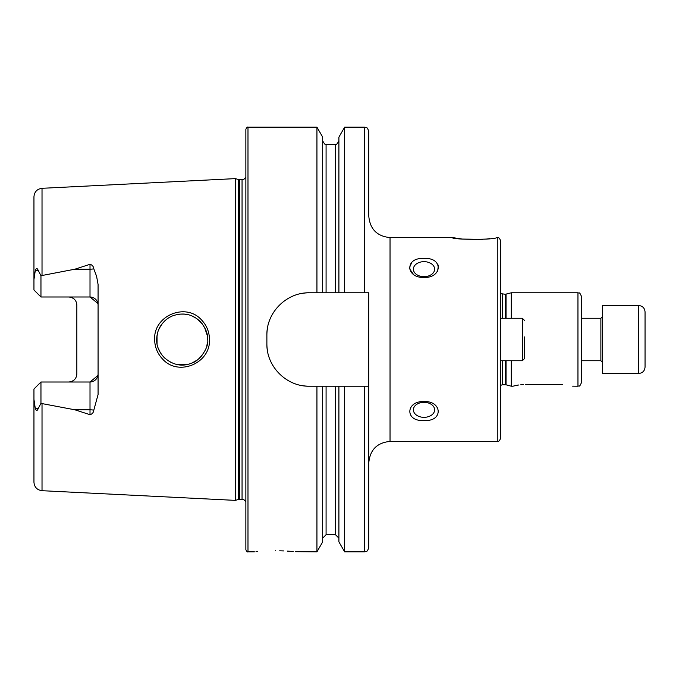 <?xml version="1.0" encoding="UTF-8"?>
<svg xmlns="http://www.w3.org/2000/svg" width="679" height="679" viewBox="0 0 679 679"><rect width="100%" height="100%" fill="white"/><g stroke="black" fill="none" stroke-linecap="round" stroke-linejoin="round"><path stroke-width="1.02" d="M201.485 319.894C206.679 325.351 209.344 331.887 209.48 339.5C210.668 363.273 178.526 376.828 162.688 359.166C157.469 353.691 154.778 347.13 154.642 339.5C153.403 315.633 185.834 302.189 201.485 319.894M207.638 339.5C207.995 333.678 205.516 327.677 200.212 321.515C191.453 313.299 182.481 312.73 173.247 315.633C168.214 317.399 163.936 320.938 160.405 326.234C158.08 329.943 156.841 334.365 156.679 339.5C156.425 345.806 158.92 351.824 164.165 357.536C172.967 365.226 182.227 367.059 191.945 363.027C199.813 360.948 209.37 346.765 207.638 339.5M482.65 239.381L462.424 239.067L452.341 237.582C451.73 239.899 496.969 239.891 496.324 237.582L497.266 237.582C498.607 237.158 499.736 238.287 500.661 240.977L500.661 438.023C499.736 440.713 498.607 441.842 497.266 441.418L497.266 237.582M511.279 318.264L511.279 292.785L505.397 294.27L500.661 293.625M577.956 292.785L577.956 386.215C578.949 385.332 579.179 388.032 581.351 382.82L581.351 296.18C579.179 290.968 578.949 293.668 577.956 292.785L511.279 292.785M411.881 262.204L409.199 268.205L413.392 274.316M413.392 404.684L411.338 406.492M424.01 402.324A10.618 7.503 180 0 0 413.392 409.836A10.618 7.503 180 0 0 424.01 417.339A10.618 7.503 180 0 0 434.628 409.836A10.618 7.503 180 0 0 424.01 402.324M424.01 420.386C405.125 422.168 405.108 401.06 424.01 401.51C442.852 401.017 442.946 422.151 424.01 420.386M424.01 261.661A10.618 7.503 0 0 0 413.392 269.164A10.618 7.503 0 0 0 424.01 276.676A10.618 7.503 0 0 0 434.628 269.164A10.618 7.503 0 0 0 424.01 261.661M424.01 277.49C405.125 277.966 405.125 256.823 424.01 258.614C442.869 256.815 442.937 277.932 424.01 277.49M257.782 551.518L255.991 551.679M275.589 550.771C248.2 551.925 248.2 551.925 275.589 550.771C302.978 551.925 302.978 551.925 275.589 550.771M98.073 305.058A8.072 8.072 0 0 0 90.01 296.995L40.961 296.995L40.961 275.716L74.953 269.181L90.01 264.301C92.242 264.92 93.507 266.44 93.812 268.85L96.579 276.268L98.073 284.467L98.073 394.533L93.812 410.15A8.072 2.758 0 0 0 90.01 409.819L90.01 414.699C92.242 414.08 93.507 412.56 93.812 410.15M206.815 345.917L207.511 342.055M157.027 335.307L157.053 343.854M158.054 347.767L160.252 352.503M162.018 355.109L164.649 358.011M169.207 361.44L171.66 362.713M176.37 364.317L188.295 364.233M192.013 363.002L197.139 360.108M198.981 358.639L201.986 355.507M235.24 339.5L235.24 178.628L238.668 179.545L238.668 499.455L235.24 500.372L235.24 339.5M245.857 339.5L245.857 129.29C246.8 127.423 247.512 126.718 247.988 127.168L247.988 551.832C247.512 552.282 246.8 551.577 245.857 549.71L245.857 339.5M344.643 292.785L309.352 292.785C286.58 292.301 266.38 312.408 266.881 335.256L266.881 343.744C266.389 366.49 286.479 386.707 309.352 386.215L368.799 386.215L368.799 292.785L344.643 292.785L344.643 127.168L364.555 127.168C365.845 128.025 366.728 125.53 368.799 131.412L368.799 179.579M316.94 292.785L316.94 127.168L247.988 127.168M40.961 403.284L42.022 403.589L42.022 490.696C37.082 490 34.4 487.174 33.95 482.209L33.95 399.388L35.189 407.85C36.038 410.948 37.006 411.279 38.1 408.843L40.961 403.284L40.961 382.005L90.01 382.005A8.072 8.072 0 0 0 98.073 373.942A8.072 8.072 0 0 1 90.01 382.005L97.929 375.487M68.774 296.995C73.773 297.563 76.464 300.254 76.846 305.058L76.846 373.942C76.464 378.746 73.773 381.437 68.774 382.005M489.576 238.677L486.198 239.076M437.607 271.328L438.413 265.149M581.351 365.192L581.351 339.5M42.022 403.589L74.953 409.819L90.01 414.699M40.961 382.005L33.95 389.016L33.95 399.388M40.961 296.995L33.95 289.984L33.95 279.612L35.189 271.15C36.038 268.052 37.006 267.721 38.1 270.157L40.961 275.716M33.95 279.612L33.95 196.791C34.4 191.826 37.082 189 42.022 188.304L235.24 178.628M93.812 268.85A8.072 2.758 0 0 1 90.01 269.181L90.01 296.995L97.929 303.513M497.266 441.418L390.035 441.418L390.035 237.582C377.142 236.317 370.063 229.247 368.799 216.346L368.799 131.412M338.906 292.785L338.906 137.107L344.643 127.168M322.686 292.785L322.686 137.107L316.94 127.168M364.555 386.215L364.555 551.832C365.811 551.017 366.779 553.393 368.799 547.588L368.799 386.215M364.555 551.832L344.643 551.832L344.643 386.215M344.643 551.832L338.906 541.893L338.906 386.215M316.94 386.215L316.94 551.832L322.686 541.893L322.686 386.215M316.94 551.832L295.246 551.679M293.243 551.509L290.612 551.306M290.578 551.306L287.217 551.093M283.72 550.924L279.689 550.813M184.357 314.114L180.003 314.114M162.612 323.162L159.107 328.644M158.046 331.276L156.773 337.276M158.071 331.191L159.735 327.397M162.026 323.883L164.836 320.811M169.343 317.475L170.471 316.855M176.311 314.7L179.825 314.131M184.136 314.097L188.202 314.742M192.233 316.091L196.341 318.332M197.165 318.909L202.147 323.688M207.358 335.698L204.472 327.193M309.352 292.785A42.463 42.463 0 0 0 301.052 293.608M267.704 326.913A42.463 42.463 0 0 0 266.881 335.256M266.881 343.744A42.463 42.463 0 0 0 267.696 352.045M301.001 385.383A42.463 42.463 0 0 0 309.352 386.215M70.404 297.156A8.072 8.072 0 0 1 74.554 299.431M70.404 381.844A8.072 8.072 0 0 0 74.554 379.569A8.072 8.072 0 0 1 70.404 381.844M512.976 386.215L511.279 386.215L511.279 360.736M523.195 384.518L520.844 384.704M518.629 385.001L516.727 385.332M516.677 385.341L513.978 385.952M513.876 385.978L513.197 386.156M525.716 384.441C509.275 386.376 509.275 386.376 525.716 384.441L560.116 384.441C576.556 386.376 576.556 386.376 560.116 384.441L562.585 384.509M577.956 386.215L572.635 386.156M524.443 349.006L524.443 358.614L522.321 360.736L522.321 318.264L500.661 318.264L500.661 285.503M524.443 358.614L524.443 336.911M645.05 365.395L645.05 367.101C644.677 370.972 642.546 373.094 638.676 373.475L638.676 305.525C642.546 305.906 644.677 308.028 645.05 311.899L645.05 365.395M638.676 305.525L602.587 305.525L602.587 373.475L638.676 373.475M506.059 360.736L506.059 384.815L502.358 384.73L502.358 360.736M505.397 318.264L505.397 294.27M502.358 318.264L502.358 294.27M505.397 384.73L505.397 360.736M506.059 318.264L506.059 294.185M239.763 179.689L242.055 179.689L242.055 499.311L239.763 499.311L239.763 179.689L238.668 179.545M42.022 275.411L42.022 188.304M364.555 292.785L364.555 127.168M335.511 292.785L335.511 144.262C336.003 145.238 337.132 144.109 338.906 140.859M326.081 292.785L326.081 144.262C325.589 145.238 324.452 144.109 322.686 140.859M338.906 538.141L335.511 534.738L335.511 386.215M335.511 534.738L326.081 534.738L326.081 386.215M74.953 269.181L90.01 269.181L90.01 264.301M38.1 270.157L35.189 271.15M90.01 382.005L90.01 409.819L74.953 409.819M38.1 408.843L35.189 407.85M581.351 360.736L600.881 360.736L600.881 318.264L602.587 316.567M502.358 384.73L500.661 385.375M239.763 499.311L238.668 499.455M242.055 499.311L243.999 499.786L245.857 501.705M390.035 441.418C377.142 442.683 370.063 449.753 368.799 462.654M452.341 237.582L390.035 237.582M42.022 490.696L235.24 500.372M335.511 144.262L326.081 144.262M326.081 534.738L322.686 538.141M254.353 551.832L247.988 551.832M242.055 179.689L243.999 179.214L245.857 177.295M506.059 384.815L511.279 386.215M522.321 318.264L524.443 320.386M522.321 360.736L500.661 360.736M581.351 318.264L600.881 318.264M600.881 360.736L602.587 362.433"/></g></svg>
